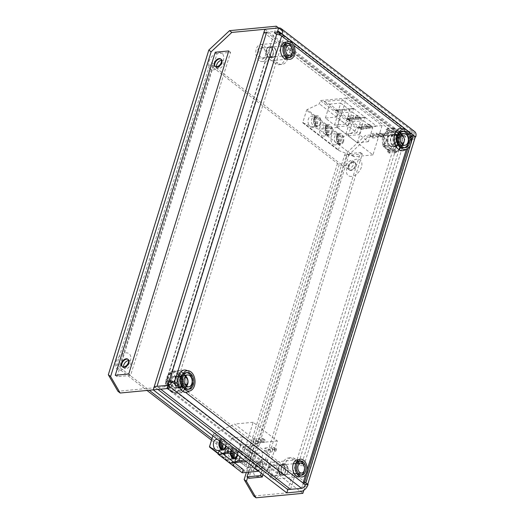 <?xml version="1.0" encoding="UTF-8"?>
<svg xmlns="http://www.w3.org/2000/svg" width="524" height="524" viewBox="0 0 524 524"><rect width="100%" height="100%" fill="white"/><g stroke="black" fill="none" stroke-linecap="round" stroke-linejoin="round"><path stroke-width="0.39" stroke-dasharray="2.62 1.97" d="M178.324 383.738A5.947 3.969 -95.5 0 1 174.964 388.127A5.947 3.969 -95.5 0 1 170.444 382.579A5.947 3.969 -95.5 0 1 173.83 376.284A5.947 3.969 -95.5 0 1 178.324 383.738M170.713 380.765A5.574 3.727 -95.5 0 1 173.87 376.651A5.574 3.727 -95.5 0 1 178.108 381.852A5.574 3.727 -95.5 0 1 174.924 387.753A5.574 3.727 -95.5 0 1 170.713 380.765M179.699 383.607A5.947 3.969 -95.5 0 1 176.339 387.996A5.947 3.969 -95.5 0 1 171.82 382.448A5.947 3.969 -95.5 0 1 175.213 376.153A5.947 3.969 -95.5 0 1 179.699 383.607M186.334 385.933A5.574 3.727 -95.5 0 1 184.566 386.836A5.574 3.727 -95.5 0 1 180.354 379.848A5.574 3.727 -95.5 0 1 183.511 375.734A5.574 3.727 -95.5 0 1 185.417 376.284M187.127 378.518A5.574 3.727 -95.5 0 1 187.599 383.417M181.664 375.911A11.155 7.447 -95.5 0 1 183.138 384.95A11.155 7.447 -95.5 0 1 182.725 387.013M181.369 390.092A11.155 7.447 -95.5 0 1 176.837 393.177A11.155 7.447 -95.5 0 1 168.754 385.12M168.492 383.797A11.155 7.447 -95.5 0 1 174.715 370.972A11.155 7.447 -95.5 0 1 179.791 373.18M185.411 384.852A3.72 2.482 -95.5 0 1 182.961 380.195A3.72 2.482 -95.5 0 1 184.71 377.522M181.763 385.081A11.155 7.447 -95.5 0 1 175.455 393.308A11.155 7.447 -95.5 0 1 166.986 382.913A11.155 7.447 -95.5 0 1 173.339 371.103A11.155 7.447 -95.5 0 1 181.763 385.081M173.143 392.057A10.225 6.825 84.5 0 0 175.37 392.378A10.225 6.825 84.5 0 0 181.193 381.557A10.225 6.825 84.5 0 0 173.424 372.027A10.225 6.825 84.5 0 0 167.536 381.197A10.225 6.825 84.5 0 0 173.143 392.057M172.422 392.122A10.225 6.825 84.5 0 0 174.643 392.45A10.225 6.825 84.5 0 0 180.472 381.623A10.225 6.825 84.5 0 0 172.704 372.099A10.225 6.825 84.5 0 0 170.248 373.068A10.225 6.825 84.5 0 0 166.881 382.92A10.225 6.825 84.5 0 0 172.049 391.965A10.225 6.825 84.5 0 0 172.422 392.122M170.588 390.74A8.587 5.738 84.5 0 0 177.105 385.841A8.587 5.738 84.5 0 0 174.25 375.151A8.587 5.738 84.5 0 0 166.92 377.011A8.587 5.738 84.5 0 0 168.04 388.716A8.587 5.738 84.5 0 0 170.588 390.74M160.665 389.155L157.01 386.339M266.611 32.278L400.166 135.297L290.565 489.357M389.823 148.836A8.273 5.528 84.5 0 0 392.004 136.011A8.273 5.528 84.5 0 0 382.959 136.371A8.273 5.528 84.5 0 0 383.909 146.32A8.273 5.528 84.5 0 0 389.823 148.836M275.834 54.548A5.391 3.603 -95.5 0 1 273.037 57.365A5.391 3.603 -95.5 0 1 268.943 52.341A5.391 3.603 -95.5 0 1 272.015 46.629A5.391 3.603 -95.5 0 1 275.414 49.099A5.391 3.603 -95.5 0 1 275.834 54.548A5.391 3.603 -95.5 0 1 273.037 57.365A5.391 3.603 -95.5 0 1 268.943 52.341A5.391 3.603 -95.5 0 1 272.015 46.629A5.391 3.603 -95.5 0 1 275.414 49.099A5.391 3.603 -95.5 0 1 275.834 54.548M287.964 472.19A5.391 3.603 -95.5 0 1 285.161 475.006A5.391 3.603 -95.5 0 1 281.067 469.982A5.391 3.603 -95.5 0 1 284.139 464.271A5.391 3.603 -95.5 0 1 287.538 466.74A5.391 3.603 -95.5 0 1 287.964 472.19A5.391 3.603 -95.5 0 1 285.161 475.006A5.391 3.603 -95.5 0 1 281.067 469.982A5.391 3.603 -95.5 0 1 284.139 464.271A5.391 3.603 -95.5 0 1 287.538 466.74A5.391 3.603 -95.5 0 1 287.964 472.19M157.907 389.424L154.259 386.601L157.907 389.424M400.166 135.297L397.415 135.559L287.814 489.619M277.628 31.224L263.86 32.54L397.415 135.559L411.183 134.242A3.72 2.345 127.6 0 1 412.447 134.563M392.6 150.48A10.225 6.825 84.5 0 0 396.766 138.912A10.225 6.825 84.5 0 0 389.155 130.528A10.225 6.825 84.5 0 0 386.699 131.504A10.225 6.825 84.5 0 0 383.326 141.356A10.225 6.825 84.5 0 0 388.5 150.395A10.225 6.825 84.5 0 0 391.094 150.886A10.225 6.825 84.5 0 0 392.6 150.48M273.083 54.81A5.391 3.603 -95.5 0 1 270.286 57.627A5.391 3.603 -95.5 0 1 266.185 52.603A5.391 3.603 -95.5 0 1 269.257 46.891A5.391 3.603 -95.5 0 1 272.657 49.361A5.391 3.603 -95.5 0 1 273.083 54.81A5.391 3.603 -95.5 0 1 270.286 57.627A5.391 3.603 -95.5 0 1 266.185 52.603A5.391 3.603 -95.5 0 1 269.257 46.891A5.391 3.603 -95.5 0 1 272.657 49.361A5.391 3.603 -95.5 0 1 273.083 54.81M285.207 472.452A5.391 3.603 -95.5 0 1 282.41 475.268A5.391 3.603 -95.5 0 1 278.316 470.244A5.391 3.603 -95.5 0 1 281.381 464.533A5.391 3.603 -95.5 0 1 284.781 467.002A5.391 3.603 -95.5 0 1 285.207 472.452A5.391 3.603 -95.5 0 1 282.41 475.268A5.391 3.603 -95.5 0 1 278.316 470.244A5.391 3.603 -95.5 0 1 281.381 464.533A5.391 3.603 -95.5 0 1 284.781 467.002A5.391 3.603 -95.5 0 1 285.207 472.452M170.307 384.786L167.104 383.535A2.843 1.899 84.5 0 0 170.307 384.786A10.965 2.607 7.2 0 1 167.104 383.535M170.673 381.924A2.843 1.899 84.5 0 0 167.47 380.673L170.673 381.924A10.965 2.607 7.2 0 1 167.47 380.673M385.081 145.489A10.225 6.825 84.5 0 0 388.074 149.615A10.225 6.825 84.5 0 0 389.404 150.408A10.225 6.825 84.5 0 0 391.821 150.814A10.225 6.825 84.5 0 0 393.321 150.408A10.225 6.825 84.5 0 0 394.572 149.609A10.225 6.825 84.5 0 0 397.126 145.476A10.225 6.825 84.5 0 0 397.559 143.556A10.225 6.825 84.5 0 0 397.251 137.714A10.225 6.825 84.5 0 0 396.616 135.795A10.225 6.825 84.5 0 0 393.622 131.662A10.225 6.825 84.5 0 0 392.293 130.869A10.225 6.825 84.5 0 0 389.876 130.463A10.225 6.825 84.5 0 0 388.369 130.869A10.225 6.825 84.5 0 0 387.125 131.668A10.225 6.825 84.5 0 0 384.57 135.801A10.225 6.825 84.5 0 0 384.138 137.72A10.225 6.825 84.5 0 0 384.446 143.569A10.225 6.825 84.5 0 0 385.081 145.489A3.72 2.482 -95.5 0 1 385.225 145.462A3.72 2.482 -95.5 0 1 388.074 149.615A3.72 2.482 -95.5 0 1 387.295 152.052A13.008 8.692 -95.5 0 0 389.031 153.087A3.72 2.482 -95.5 0 1 389.404 150.408A3.72 2.482 -95.5 0 1 391.133 148.993A3.72 2.482 -95.5 0 1 393.328 150.408A10.225 6.825 84.5 0 0 393.328 150.408A3.72 2.482 -95.5 0 1 393.983 153.08A13.008 8.692 -95.5 0 0 395.607 152.045A3.72 2.482 -95.5 0 1 394.572 149.609A3.72 2.482 -95.5 0 1 396.668 145.456A3.72 2.482 -95.5 0 1 397.126 145.476A3.72 2.482 -95.5 0 1 398.829 146.825A13.008 8.692 -95.5 0 0 399.393 144.323A3.72 2.482 -95.5 0 1 399.288 144.336A3.72 2.482 -95.5 0 1 397.559 143.556A3.72 2.482 -95.5 0 1 397.251 137.714A3.72 2.482 -95.5 0 1 398.581 136.934A3.72 2.482 -95.5 0 1 399.006 136.947A13.008 8.692 -95.5 0 0 398.175 134.439A3.72 2.482 -95.5 0 1 396.616 135.795A3.72 2.482 -95.5 0 1 396.465 135.814A3.72 2.482 -95.5 0 1 393.622 131.662A3.72 2.482 -95.5 0 1 394.395 129.232A13.008 8.692 -95.5 0 0 392.659 128.197A3.72 2.482 -95.5 0 1 392.293 130.869A3.72 2.482 -95.5 0 1 390.563 132.29A3.72 2.482 -95.5 0 1 388.369 130.869A3.72 2.482 -95.5 0 1 387.714 128.197A13.008 8.692 -95.5 0 0 386.09 129.238A3.72 2.482 -95.5 0 1 387.125 131.668A3.72 2.482 -95.5 0 1 385.029 135.821A3.72 2.482 -95.5 0 1 384.57 135.801A3.72 2.482 -95.5 0 1 382.861 134.452A13.008 8.692 -95.5 0 0 382.297 136.96A3.72 2.482 -95.5 0 1 382.409 136.947A3.72 2.482 -95.5 0 1 384.138 137.72A3.72 2.482 -95.5 0 1 384.446 143.569A3.72 2.482 -95.5 0 1 383.11 144.349A3.72 2.482 -95.5 0 1 382.69 144.336A13.008 8.692 -95.5 0 0 383.522 146.838A3.72 2.482 -95.5 0 1 385.081 145.489M396.137 146.582A3.72 2.482 -95.5 0 0 396.707 151.934L395.607 152.045M396.223 146.432A3.72 2.482 -95.5 0 1 397.768 145.351A3.72 2.482 -95.5 0 1 398.64 145.495M399.93 146.72L398.829 146.825M396.707 151.934A13.008 8.692 -95.5 0 1 395.083 152.975L393.983 153.08M395.083 152.975A3.72 2.482 -95.5 0 0 392.234 148.888A3.72 2.482 -95.5 0 0 390.131 152.982L389.031 153.087M390.131 152.982A13.008 8.692 -95.5 0 1 388.395 151.947L387.295 152.052M388.395 151.947A3.72 2.482 -95.5 0 0 388.932 147.716A3.72 2.482 -95.5 0 0 386.326 145.358A3.72 2.482 -95.5 0 0 384.623 146.733L383.522 146.838M384.623 146.733A13.008 8.692 -95.5 0 1 383.791 144.231L382.69 144.336M383.791 144.231A3.72 2.482 -95.5 0 0 384.216 144.244A3.72 2.482 -95.5 0 0 386.332 140.308A3.72 2.482 -95.5 0 0 383.509 136.843A3.72 2.482 -95.5 0 0 383.404 136.856L382.297 136.96M383.404 136.856A13.008 8.692 -95.5 0 1 383.968 134.347L382.861 134.452M383.968 134.347A3.72 2.482 -95.5 0 0 386.129 135.716A3.72 2.482 -95.5 0 0 388.212 133.142A3.72 2.482 -95.5 0 0 387.19 129.133L386.09 129.238M387.19 129.133A13.008 8.692 -95.5 0 1 388.815 128.092L387.714 128.197M388.815 128.092A3.72 2.482 -95.5 0 0 391.664 132.186A3.72 2.482 -95.5 0 0 393.766 128.085L392.659 128.197M393.766 128.085A13.008 8.692 -95.5 0 1 395.502 129.127L394.395 129.232M395.214 133.98A3.72 2.482 -95.5 0 0 397.572 135.709A3.72 2.482 -95.5 0 0 399.275 134.334L398.175 134.439M395.024 133.515A3.72 2.482 -95.5 0 1 395.502 129.127M399.275 134.334A13.008 8.692 -95.5 0 1 400.107 136.843L399.006 136.947M400.107 136.843A3.72 2.482 -95.5 0 0 399.681 136.829A3.72 2.482 -95.5 0 0 397.565 140.766A3.72 2.482 -95.5 0 0 400.388 144.231A3.72 2.482 -95.5 0 0 400.493 144.211L399.393 144.323M400.493 144.211A13.008 8.692 -95.5 0 1 399.95 146.655L402.969 136.908L405.727 136.646L303.9 465.581L295.339 458.978L292.589 459.24L301.149 465.843L303.9 465.581M390.334 145.757A5.947 3.969 -95.5 0 1 387.989 139.266A5.947 3.969 -95.5 0 1 391.382 134.616A5.947 3.969 -95.5 0 1 395.902 140.157A5.947 3.969 -95.5 0 1 392.515 146.458A5.947 3.969 -95.5 0 1 390.334 145.757A5.947 3.969 -95.5 0 1 387.989 139.266A5.947 3.969 -95.5 0 1 391.382 134.616A5.947 3.969 -95.5 0 1 395.902 140.157A5.947 3.969 -95.5 0 1 392.515 146.458A5.947 3.969 -95.5 0 1 390.334 145.757M389.234 145.862A5.947 3.969 -95.5 0 1 386.889 139.371A5.947 3.969 -95.5 0 1 390.282 134.72A5.947 3.969 -95.5 0 1 394.801 140.262A5.947 3.969 -95.5 0 1 391.415 146.563A5.947 3.969 -95.5 0 1 389.234 145.862M387.354 142.233A5.574 3.727 -95.5 0 1 390.315 135.087A5.574 3.727 -95.5 0 1 394.552 140.288A5.574 3.727 -95.5 0 1 391.376 146.189A5.574 3.727 -95.5 0 1 387.354 142.233M402.642 144.506A5.574 3.727 -95.5 0 1 401.017 145.272A5.574 3.727 -95.5 0 1 396.996 141.31A5.574 3.727 -95.5 0 1 399.956 134.17A5.574 3.727 -95.5 0 1 401.698 134.616M403.578 136.954A5.574 3.727 -95.5 0 1 404.05 141.853M401.522 143.209A3.72 2.482 -95.5 0 1 399.537 140.648A3.72 2.482 -95.5 0 1 400.84 136.096M182.712 383.843A4.572 3.052 -95.5 0 1 180.341 386.227A4.572 3.052 -95.5 0 1 176.87 381.97A4.572 3.052 -95.5 0 1 179.47 377.129A4.572 3.052 -95.5 0 1 182.444 379.409A4.572 3.052 -95.5 0 1 182.824 383.424A4.572 3.052 -95.5 0 1 182.712 383.843M180.125 376.055A6.426 4.29 -95.5 0 1 182.097 378.616A6.426 4.29 -95.5 0 1 182.634 384.269A6.426 4.29 -95.5 0 1 182.476 384.858A6.426 4.29 -95.5 0 1 181.186 387.157M179.909 388.029A6.426 4.29 -95.5 0 1 174.256 382.219A6.426 4.29 -95.5 0 1 178.704 375.446M396.085 146.491A6.426 4.29 -95.5 0 1 395.161 146.681A6.426 4.29 -95.5 0 1 390.387 139.98A6.426 4.29 -95.5 0 1 394.88 133.902M396.301 134.517A6.426 4.29 -95.5 0 1 398.266 137.078A6.426 4.29 -95.5 0 1 398.81 142.731A6.426 4.29 -95.5 0 1 397.362 145.62M396.406 144.696A4.572 3.052 -95.5 0 1 393.033 140.353A4.572 3.052 -95.5 0 1 395.646 135.592A4.572 3.052 -95.5 0 1 398.613 137.871A4.572 3.052 -95.5 0 1 399 141.886A4.572 3.052 -95.5 0 1 396.517 144.69A4.572 3.052 -95.5 0 1 396.406 144.696M184.238 375.289A11.155 7.447 -95.5 0 1 185.378 387.092A11.155 7.447 -95.5 0 1 185.365 387.131M185.208 387.609A11.155 7.447 -95.5 0 1 184.546 389.109M182.876 391.349A11.155 7.447 -95.5 0 1 179.588 392.915A11.155 7.447 -95.5 0 1 175.501 391.598A11.155 7.447 -95.5 0 1 171.178 383.064M187.415 370.697A11.155 7.447 -95.5 0 1 192.262 386.437A11.155 7.447 -95.5 0 1 189.354 391.042M171.086 382.206A11.155 7.447 -95.5 0 1 177.472 370.71A11.155 7.447 -95.5 0 1 181.035 371.647M183.059 373.507A11.155 7.447 -95.5 0 1 183.989 374.85M399.236 131.969A11.155 7.447 -95.5 0 1 400.159 133.312M400.408 133.751A11.155 7.447 -95.5 0 1 401.541 145.593M401.377 146.072A11.155 7.447 -95.5 0 1 400.722 147.572M399.085 149.772A11.155 7.447 -95.5 0 1 395.764 151.37A11.155 7.447 -95.5 0 1 395.502 151.39A11.155 7.447 -95.5 0 1 387.269 140.786A11.155 7.447 -95.5 0 1 393.642 129.173A11.155 7.447 -95.5 0 1 397.205 130.109M403.519 129.166L407.102 132.749A11.155 7.447 -95.5 0 1 409.08 140.543C408.93 143.746 408.124 146.353 406.657 148.371A11.155 7.447 -95.5 0 1 405.53 149.504M295.339 458.978A11.155 7.447 -95.5 0 0 291.252 457.668A11.155 7.447 -95.5 0 0 285.462 463.485L282.226 473.925L167.51 385.435L269.329 56.5L277.89 63.103L275.139 63.365L266.578 56.762L269.329 56.5M405.727 136.646L291.003 48.156L287.774 58.596A11.155 7.447 -95.5 0 1 281.984 64.413A11.155 7.447 -95.5 0 1 277.89 63.103M355.829 117.789L356.549 115.463L358.632 117.068L357.912 119.393L355.829 117.789L357.348 117.592L359.235 119.046L359.864 117.003L357.984 115.555L357.348 117.592M369.328 128.203L367.245 126.592L367.966 124.267L370.049 125.878L369.328 128.203L370.651 127.849L371.28 125.812L369.4 124.358L368.765 126.395L370.651 127.849M380.745 137.006L378.662 135.402L379.376 133.076L381.465 134.681L380.745 137.006L382.061 136.653L382.697 134.616L380.81 133.162L380.182 135.205L382.061 136.653M261.895 438.608L263.978 440.219L263.258 442.544L261.175 440.933L261.895 438.608L263.323 438.699L262.694 440.736L264.581 442.191L265.209 440.153L263.323 438.699M275.388 449.022L274.668 451.347L272.585 449.743L273.305 447.417L275.388 449.022L276.626 448.957L274.74 447.503L274.111 449.54L275.991 450.994L276.626 448.957M393.085 145.495A5.947 3.969 -95.5 0 1 390.747 139.004A5.947 3.969 -95.5 0 1 394.14 134.347A5.947 3.969 -95.5 0 1 398.659 139.895A5.947 3.969 -95.5 0 1 395.266 146.189A5.947 3.969 -95.5 0 1 393.085 145.495M176.916 387.033A5.947 3.969 -95.5 0 1 174.571 380.542A5.947 3.969 -95.5 0 1 177.964 375.891A5.947 3.969 -95.5 0 1 182.483 381.433A5.947 3.969 -95.5 0 1 179.097 387.734A5.947 3.969 -95.5 0 1 176.916 387.033M185.882 383.542A4.572 3.052 -95.5 0 1 183.505 385.926A4.572 3.052 -95.5 0 1 180.538 383.647A4.572 3.052 -95.5 0 1 180.158 379.625A4.572 3.052 -95.5 0 1 182.64 376.828A4.572 3.052 -95.5 0 1 185.522 378.918A4.572 3.052 -95.5 0 1 185.882 383.542M399.576 144.395A4.572 3.052 -95.5 0 1 396.714 142.109A4.572 3.052 -95.5 0 1 396.327 138.087A4.572 3.052 -95.5 0 1 398.816 135.29A4.572 3.052 -95.5 0 1 402.288 139.548A4.572 3.052 -95.5 0 1 399.681 144.388A4.572 3.052 -95.5 0 1 399.576 144.395M286.353 42.189A8.548 5.712 -95.5 0 1 290.198 44.9M291.2 46.819A8.548 5.712 -95.5 0 1 291.842 53.546M291.226 55.623A8.548 5.712 -95.5 0 1 287.958 59.015M298.477 459.83A8.548 5.712 -95.5 0 1 302.322 462.541M303.324 464.461A8.548 5.712 -95.5 0 1 303.966 471.187M303.35 473.264A8.548 5.712 -95.5 0 1 300.082 476.657M412.958 135.264A3.72 2.345 127.6 0 1 412.932 137.242L412.801 137.15M282.128 33.962L279.371 34.224A3.72 2.345 -52.4 0 0 279.541 33.379M253.747 496.038L300.573 491.571L302.59 485.047A3.72 1.467 -162.8 0 0 303.861 484.379A3.72 1.467 -162.8 0 0 303.062 483.023M411.445 136.843A3.72 1.467 17.2 0 1 410.174 137.504L412.191 130.98A7.434 4.69 127.6 0 1 414.713 131.622M291.003 48.156L288.252 48.418L396.02 131.55M398.463 133.43L402.969 136.908M288.252 48.418L285.017 58.858A11.155 7.447 -95.5 0 1 279.227 64.681A11.155 7.447 -95.5 0 1 275.139 63.365M167.51 385.435L164.752 385.697L266.578 56.762M282.226 473.925L279.475 474.187L164.752 385.697M279.475 474.187L282.705 463.747A11.155 7.447 -95.5 0 1 288.495 457.93A11.155 7.447 -95.5 0 1 292.589 459.24M399.006 149.72L301.149 465.843M356.549 115.463L357.984 115.555M358.632 117.068L359.864 117.003M357.912 119.393L359.235 119.046M367.245 126.592L368.765 126.395M367.966 124.267L369.4 124.358M370.049 125.878L371.28 125.812M378.662 135.402L380.182 135.205M379.376 133.076L380.81 133.162M381.465 134.681L382.697 134.616M263.978 440.219L265.209 440.153M263.258 442.544L264.581 442.191M261.175 440.933L262.694 440.736M274.668 451.347L275.991 450.994M272.585 449.743L274.111 449.54M273.305 447.417L274.74 447.503M174.158 387.295A5.947 3.969 -95.5 0 1 171.82 380.804A5.947 3.969 -95.5 0 1 175.213 376.153A5.947 3.969 -95.5 0 1 179.732 381.695A5.947 3.969 -95.5 0 1 176.339 387.996A5.947 3.969 -95.5 0 1 174.158 387.295M186.531 386.096A5.869 3.923 -95.5 0 1 180.78 384.197A5.869 3.923 -95.5 0 1 180.289 379.035A5.869 3.923 -95.5 0 1 185.575 376.088M402.707 144.559A5.869 3.923 -95.5 0 1 400.631 145.6A5.869 3.923 -95.5 0 1 396.956 142.659A5.869 3.923 -95.5 0 1 396.465 137.498A5.869 3.923 -95.5 0 1 401.751 134.55M402.681 135.474A5.869 3.923 -95.5 0 1 403.441 143.471M174.675 381.596L174.073 383.522A3.72 1.467 -162.8 0 0 171.577 382.33M259.183 60.555A8.548 5.712 -95.5 0 1 255.823 51.221A8.548 5.712 -95.5 0 1 260.697 44.54A8.548 5.712 -95.5 0 1 267.194 52.505A8.548 5.712 -95.5 0 1 262.321 61.557A8.548 5.712 -95.5 0 1 259.183 60.555M271.308 478.196A8.548 5.712 -95.5 0 1 267.947 468.862A8.548 5.712 -95.5 0 1 272.821 462.175A8.548 5.712 -95.5 0 1 279.318 470.146A8.548 5.712 -95.5 0 1 274.445 479.198A8.548 5.712 -95.5 0 1 271.308 478.196M153.244 389.863L167.018 388.553A7.434 4.69 -52.4 0 0 174.544 381.498M263.86 32.54L397.415 135.559L398.423 132.297L408.281 131.354L365.372 135.447L344.668 154.842L246.365 472.406M412.932 137.242L414.942 137.052M414.995 137.943A7.434 2.934 17.2 0 1 412.46 139.266L412.205 139.076M411.085 138.212L410.174 137.504L302.59 485.047L304.876 486.803A7.434 2.934 -162.8 0 0 307.411 485.479A7.434 2.934 -162.8 0 0 307.365 484.589M282.416 30.877L412.191 130.98L408.373 131.347L412.191 130.98L414.477 132.742L367.651 137.209L365.372 135.447M350.635 170.11A4.644 2.934 127.6 0 1 349.056 169.711A4.644 2.934 127.6 0 1 349.574 164.235A4.644 2.934 127.6 0 1 354.735 162.348A4.644 2.934 127.6 0 1 354.886 166.789A4.644 2.934 127.6 0 1 350.635 170.11A4.644 2.934 127.6 0 1 349.056 169.711A4.644 2.934 127.6 0 1 349.574 164.235A4.644 2.934 127.6 0 1 354.735 162.348A4.644 2.934 127.6 0 1 354.886 166.789A4.644 2.934 127.6 0 1 350.635 170.11M257.697 470.329A4.644 2.934 127.6 0 1 256.125 469.93A4.644 2.934 127.6 0 1 256.636 464.454A4.644 2.934 127.6 0 1 261.797 462.568A4.644 2.934 127.6 0 1 261.948 467.008A4.644 2.934 127.6 0 1 257.697 470.329A4.644 2.934 127.6 0 1 256.125 469.93A4.644 2.934 127.6 0 1 256.636 464.454A4.644 2.934 127.6 0 1 261.797 462.568A4.644 2.934 127.6 0 1 261.948 467.008A4.644 2.934 127.6 0 1 257.697 470.329M260.559 443.022L258.273 441.26L259.085 438.654L261.365 440.415L260.559 443.022L255.05 443.553L252.764 441.791L258.273 441.26M272.781 449.219L271.969 451.832L269.69 450.07L270.495 447.457L272.781 449.219L267.273 449.743L266.461 452.356L271.969 451.832M352.934 118.116L353.739 115.509L356.025 117.271L355.213 119.878L352.934 118.116L347.425 118.647L348.231 116.033L353.739 115.509M365.156 124.312L367.435 126.074L366.63 128.681L364.344 126.926L365.156 124.312L359.647 124.836L361.927 126.598L367.435 126.074M376.566 133.116L378.852 134.878L378.046 137.491L375.76 135.729L376.566 133.116L371.058 133.646L373.343 135.402L378.852 134.878M182.922 386.836A5.947 3.969 84.5 0 0 184.605 387.203A5.947 3.969 84.5 0 0 186.583 386.136M185.62 376.036A5.947 3.969 84.5 0 0 183.472 375.361A5.947 3.969 84.5 0 0 181.893 376.049M401.797 134.498A5.947 3.969 84.5 0 0 399.786 133.817A5.947 3.969 84.5 0 0 399.648 133.823A5.947 3.969 84.5 0 0 398.063 134.511M399.098 145.292A5.947 3.969 84.5 0 0 400.775 145.665A5.947 3.969 84.5 0 0 402.76 144.598M404.03 141.939A5.947 3.969 84.5 0 0 403.546 136.875M277.131 32.842L276.62 34.486M221.18 59.33A4.644 2.934 -52.4 0 0 220.938 59.173A4.644 2.934 -52.4 0 1 221.18 59.33L223.001 60.738A4.644 2.934 -52.4 0 0 221.495 60.332M128.242 359.549A4.644 2.934 -52.4 0 0 128 359.392A4.644 2.934 -52.4 0 1 128.242 359.549L130.07 360.957A4.644 2.934 -52.4 0 0 128.563 360.551M284.414 35.724L176.83 383.26A7.434 2.934 -162.8 0 0 166.756 380.267L169.036 382.022M259.845 58.433A6.131 4.094 -95.5 0 1 258.345 48.778A6.131 4.094 -95.5 0 1 264.908 50.003A6.131 4.094 -95.5 0 1 265.426 55.393A6.131 4.094 -95.5 0 1 259.845 58.433M271.969 476.074A6.131 4.094 -95.5 0 1 270.469 466.419A6.131 4.094 -95.5 0 1 277.032 467.644A6.131 4.094 -95.5 0 1 277.55 473.034A6.131 4.094 -95.5 0 1 271.969 476.074M264.869 29.279L398.423 132.297M303.796 490.307L414.477 132.742M302.859 493.333L164.733 386.791L117.913 391.258M344.668 154.842L346.947 156.604L367.651 137.209M346.947 156.604L247.642 477.397M351.087 170.457A4.644 2.934 127.6 0 1 349.515 170.058A4.644 2.934 127.6 0 1 350.025 164.588A4.644 2.934 127.6 0 1 355.187 162.702A4.644 2.934 127.6 0 1 355.338 167.136A4.644 2.934 127.6 0 1 351.087 170.457M258.155 470.676A4.644 2.934 127.6 0 1 256.577 470.277A4.644 2.934 127.6 0 1 257.094 464.808A4.644 2.934 127.6 0 1 262.255 462.921A4.644 2.934 127.6 0 1 262.406 467.356A4.644 2.934 127.6 0 1 258.155 470.676M252.764 441.791L253.577 439.178L255.856 440.939L255.05 443.553M255.856 440.939L261.365 440.415M253.577 439.178L259.085 438.654M266.461 452.356L264.181 450.594L264.987 447.981L267.273 449.743M264.987 447.981L270.495 447.457M264.181 450.594L269.69 450.07M348.231 116.033L350.517 117.795L349.704 120.402L347.425 118.647M349.704 120.402L355.213 119.878M350.517 117.795L356.025 117.271M361.927 126.598L361.121 129.212L358.835 127.45L359.647 124.836M358.835 127.45L364.344 126.926M361.121 129.212L366.63 128.681M373.343 135.402L372.538 138.015L370.252 136.253L371.058 133.646M370.252 136.253L375.76 135.729M372.538 138.015L378.046 137.491M276.358 26.2L164.733 386.791M260.972 57.378A5.017 3.354 -95.5 0 1 258.994 51.896A5.017 3.354 -95.5 0 1 261.856 47.972A5.017 3.354 -95.5 0 1 265.118 50.481A5.017 3.354 -95.5 0 1 265.537 54.889A5.017 3.354 -95.5 0 1 262.812 57.968A5.017 3.354 -95.5 0 1 260.972 57.378M273.096 475.013A5.017 3.354 -95.5 0 1 271.124 469.537A5.017 3.354 -95.5 0 1 273.98 465.613A5.017 3.354 -95.5 0 1 277.242 468.115A5.017 3.354 -95.5 0 1 277.661 472.53A5.017 3.354 -95.5 0 1 274.936 475.609A5.017 3.354 -95.5 0 1 273.096 475.013M262.989 474.829A9.799 6.183 127.6 0 1 258.581 476.611A9.799 6.183 127.6 0 1 255.195 465.954A9.799 6.183 127.6 0 1 267.725 460.707A9.799 6.183 127.6 0 1 263.199 474.679M351.512 176.392A9.799 6.183 127.6 0 1 349.22 164.091A9.799 6.183 127.6 0 1 361.796 162.892A9.799 6.183 127.6 0 1 351.512 176.392M244.06 451.649L253.151 422.279L277.347 440.946L268.255 470.316L244.06 451.649L218.03 454.131M382.048 125.544L372.957 154.914L337.345 127.443L346.436 98.073L382.048 125.544L356.019 128.033L355.01 131.295L342.748 137.059L307.136 109.588L319.398 103.824L320.406 100.556L356.019 128.033M120.461 370.068A9.799 6.183 -52.4 0 0 130.738 356.569A9.799 6.183 -52.4 0 0 118.169 357.768A9.799 6.183 -52.4 0 0 120.461 370.068M213.392 69.849A9.799 6.183 -52.4 0 0 223.676 56.35A9.799 6.183 -52.4 0 0 211.1 57.548A9.799 6.183 -52.4 0 0 213.392 69.849M268.406 56.664A5.017 3.354 -95.5 0 1 266.434 51.188A5.017 3.354 -95.5 0 1 269.297 47.265A5.017 3.354 -95.5 0 1 273.109 51.941A5.017 3.354 -95.5 0 1 270.246 57.254A5.017 3.354 -95.5 0 1 268.406 56.664M280.53 474.305A5.017 3.354 -95.5 0 1 278.558 468.829A5.017 3.354 -95.5 0 1 281.421 464.906A5.017 3.354 -95.5 0 1 285.233 469.583A5.017 3.354 -95.5 0 1 282.371 474.895A5.017 3.354 -95.5 0 1 280.53 474.305M402.366 131.144A8.364 5.587 -95.5 0 1 402.864 131.157M404.443 147.676A8.364 5.587 -95.5 0 1 403.762 147.807M398.502 144.008A8.364 5.587 -95.5 0 1 398.325 143.635M397.624 136.279A8.364 5.587 -95.5 0 1 397.723 135.886M186 372.695A8.364 5.587 -95.5 0 1 186.695 372.695M188.267 389.221A8.364 5.587 -95.5 0 1 187.585 389.345M182.326 385.546A8.364 5.587 -95.5 0 1 182.156 385.173M181.455 377.824A8.364 5.587 -95.5 0 1 181.553 377.424M304.359 466.792A7.061 4.716 -95.5 0 1 304.542 468.698M301.149 475.078A7.061 4.716 -95.5 0 1 300.468 475.222M296.053 472.065A7.061 4.716 -95.5 0 1 295.883 471.698M295.294 465.489A7.061 4.716 -95.5 0 1 295.392 465.096M299.132 461.159A7.061 4.716 -95.5 0 1 299.826 461.172M292.235 49.151A7.061 4.716 -95.5 0 1 292.418 51.064M289.025 57.444A7.061 4.716 -95.5 0 1 288.344 57.581M283.929 54.424A7.061 4.716 -95.5 0 1 283.759 54.057M283.163 47.848A7.061 4.716 -95.5 0 1 283.261 47.455M287.008 43.518A7.061 4.716 -95.5 0 1 287.702 43.531M235.918 458.218L237.496 453.103A0.747 0.472 127.6 0 1 238.047 452.461L213.851 433.793A0.747 0.472 -52.4 0 0 213.301 434.435L212.862 435.85M219.039 450.869L209.711 447.162M253.151 422.279L234.556 424.054L258.758 442.721L238.047 452.461M213.851 433.793L234.556 424.054M268.255 470.316L258.718 471.22M231.634 462.895L242.664 471.404L261.175 469.635L250.144 461.127L246.129 461.513M220.218 454.085L231.248 462.594L249.758 460.832L238.728 452.323L234.713 452.703M277.347 440.946L258.758 442.721M218.167 453.686L233.907 465.829L243.241 469.537M233.907 465.829A0.747 0.472 127.6 0 1 233.737 465.246L234.497 462.79M234.759 461.958L234.556 462.613M307.136 109.588A0.747 0.472 -52.4 0 0 306.586 110.237L302.826 122.38A0.747 0.472 -52.4 0 0 302.996 122.957L338.609 150.427A0.747 0.472 127.6 0 1 338.439 149.851L342.198 137.707A0.747 0.472 127.6 0 1 342.748 137.059M372.957 154.914L354.368 156.689L318.756 129.218L302.996 122.957M338.609 150.427L354.368 156.689M346.436 98.073L320.406 100.556M342.473 99.809L353.504 108.317L334.993 110.079L323.97 101.571L342.473 99.809L340.711 103.077L349.849 110.119L353.504 108.317M365.307 117.415L376.337 125.924L357.827 127.692L346.796 119.184L365.307 117.415L363.545 120.69L372.675 127.732L376.337 125.924M353.89 108.612L364.92 117.121L346.41 118.889L335.38 110.381L353.89 108.612L352.128 111.881L361.259 118.928L364.92 117.121M337.345 127.443L318.756 129.218M216.595 439.361A5.574 3.727 -95.5 0 1 220.833 444.562A5.574 3.727 -95.5 0 1 217.657 450.463M228.012 448.164A5.574 3.727 -95.5 0 1 232.25 453.365A5.574 3.727 -95.5 0 1 229.073 459.266A5.574 3.727 -95.5 0 1 225.117 455.553M224.803 453.653A5.574 3.727 -95.5 0 1 224.816 452.71M222.379 453.443L222.883 453.836M233.789 462.247L234.3 462.64M261.175 469.635L258.967 466.74L249.837 459.699L250.144 461.127M242.664 471.404L247.891 467.801L258.967 466.74L263.29 452.775L254.16 445.734L249.837 459.699L244.446 460.216M238.826 460.727L247.891 467.801M249.758 460.832L247.551 457.937L238.42 450.895L238.728 452.323M231.248 462.594L236.475 458.998L247.551 457.937L251.874 443.972L242.743 436.924L238.42 450.895L233.029 451.406M227.409 451.917L236.475 458.998M326.622 133.214A5.574 3.727 -95.5 0 1 323.727 136.122A5.574 3.727 -95.5 0 1 319.489 130.928A5.574 3.727 -95.5 0 1 322.666 125.02A5.574 3.727 -95.5 0 1 326.183 127.574A5.574 3.727 -95.5 0 1 326.622 133.214M338.039 142.017A5.574 3.727 -95.5 0 1 335.144 144.925A5.574 3.727 -95.5 0 1 330.906 139.731A5.574 3.727 -95.5 0 1 334.083 133.83A5.574 3.727 -95.5 0 1 337.6 136.378A5.574 3.727 -95.5 0 1 338.039 142.017M315.206 124.411A5.574 3.727 -95.5 0 1 312.311 127.319A5.574 3.727 -95.5 0 1 308.079 122.118A5.574 3.727 -95.5 0 1 311.256 116.217A5.574 3.727 -95.5 0 1 314.767 118.765A5.574 3.727 -95.5 0 1 315.206 124.411M355.01 131.295L319.398 103.824M329.635 104.132L340.711 103.077L336.388 117.042L345.526 124.09L349.849 110.119L338.818 111.199L329.688 104.158L323.97 101.571M338.766 111.18L334.993 110.079M352.469 121.745L363.545 120.69L359.222 134.655L368.352 141.696L372.675 127.732L361.652 128.812L352.521 121.765L346.796 119.184M361.599 128.786L357.827 127.692M341.052 112.942L352.128 111.881L347.805 125.852L356.936 132.893L361.259 118.928L350.235 120.003L341.104 112.961L335.38 110.381M350.183 119.983L346.41 118.889M219.504 440.979A5.574 3.727 -95.5 0 1 222.104 438.837A5.574 3.727 -95.5 0 1 226.263 446.186M230.311 453.122A5.574 3.727 -95.5 0 1 230.626 450.548A5.574 3.727 -95.5 0 1 233.521 447.64A5.574 3.727 -95.5 0 1 237.68 454.996M254.16 445.734L243.143 446.782L252.273 453.83L263.29 452.775M252.273 453.83L247.957 467.768M243.143 446.782L240.038 456.81M242.743 436.924L231.726 437.979L240.857 445.02L251.874 443.972M240.857 445.02L236.54 458.965M231.726 437.979L228.621 448.007M332.131 132.69A5.574 3.727 -95.5 0 1 329.236 135.598A5.574 3.727 -95.5 0 1 324.998 130.397A5.574 3.727 -95.5 0 1 328.175 124.496A5.574 3.727 -95.5 0 1 331.692 127.044A5.574 3.727 -95.5 0 1 332.131 132.69M343.548 141.493A5.574 3.727 -95.5 0 1 340.652 144.401A5.574 3.727 -95.5 0 1 336.415 139.207A5.574 3.727 -95.5 0 1 339.591 133.299A5.574 3.727 -95.5 0 1 343.109 135.854A5.574 3.727 -95.5 0 1 343.548 141.493M320.714 123.88A5.574 3.727 -95.5 0 1 317.819 126.795A5.574 3.727 -95.5 0 1 313.588 121.594A5.574 3.727 -95.5 0 1 316.765 115.693A5.574 3.727 -95.5 0 1 320.275 118.241A5.574 3.727 -95.5 0 1 320.714 123.88M345.526 124.09L334.509 125.138L325.371 118.097L336.388 117.042M325.371 118.097L329.688 104.158M334.509 125.138L338.818 111.199M368.352 141.696L357.335 142.751L348.205 135.703L359.222 134.655M348.205 135.703L352.521 121.765M357.335 142.751L361.652 128.812M356.936 132.893L345.919 133.948L336.788 126.9L347.805 125.852M336.788 126.9L341.104 112.961M345.919 133.948L350.235 120.003M271.163 56.402A5.017 3.354 -95.5 0 1 269.185 50.926A5.017 3.354 -95.5 0 1 272.048 47.003A5.017 3.354 -95.5 0 1 275.86 51.68A5.017 3.354 -95.5 0 1 273.004 56.992A5.017 3.354 -95.5 0 1 271.163 56.402M283.288 474.043A5.017 3.354 -95.5 0 1 281.309 468.567A5.017 3.354 -95.5 0 1 284.172 464.644A5.017 3.354 -95.5 0 1 287.99 469.321A5.017 3.354 -95.5 0 1 285.128 474.633A5.017 3.354 -95.5 0 1 283.288 474.043M220.087 441.424A4.644 3.105 -95.5 0 1 222.196 439.76A4.644 3.105 -95.5 0 1 225.68 445.741M230.933 453.064A4.644 3.105 -95.5 0 1 231.195 450.994A4.644 3.105 -95.5 0 1 233.606 448.564A4.644 3.105 -95.5 0 1 237.097 454.544M331.561 132.251A4.644 3.105 -95.5 0 1 329.151 134.675A4.644 3.105 -95.5 0 1 325.62 130.338A4.644 3.105 -95.5 0 1 328.266 125.419A4.644 3.105 -95.5 0 1 331.194 127.548A4.644 3.105 -95.5 0 1 331.561 132.251M342.978 141.054A4.644 3.105 -95.5 0 1 340.561 143.478A4.644 3.105 -95.5 0 1 337.03 139.148A4.644 3.105 -95.5 0 1 339.683 134.223A4.644 3.105 -95.5 0 1 342.611 136.351A4.644 3.105 -95.5 0 1 342.978 141.054M320.144 123.441A4.644 3.105 -95.5 0 1 317.734 125.865A4.644 3.105 -95.5 0 1 314.204 121.535A4.644 3.105 -95.5 0 1 316.85 116.616A4.644 3.105 -95.5 0 1 319.778 118.738A4.644 3.105 -95.5 0 1 320.144 123.441M222.379 448.963A4.644 3.105 -95.5 0 1 221.901 449.114L220.525 449.245A4.644 3.105 -95.5 0 1 220.322 449.278A4.644 3.105 -95.5 0 1 217.394 447.149A4.644 3.105 -95.5 0 1 217.028 442.446A4.644 3.105 -95.5 0 1 218.305 440.481L219.68 440.35A4.644 3.105 -95.5 0 1 220.611 439.924L219.235 440.055A4.644 3.105 -95.5 0 1 219.438 440.022A4.644 3.105 -95.5 0 1 222.844 443.553M222.838 448.688L221.456 448.819A4.644 3.105 -95.5 0 0 222.517 447.431M233.789 457.766A4.644 3.105 -95.5 0 1 233.318 457.917L231.942 458.048A4.644 3.105 -95.5 0 1 231.739 458.081A4.644 3.105 -95.5 0 1 228.811 455.952A4.644 3.105 -95.5 0 1 228.444 451.256A4.644 3.105 -95.5 0 1 229.722 449.284L231.097 449.153A4.644 3.105 -95.5 0 1 232.027 448.727L230.652 448.858A4.644 3.105 -95.5 0 1 230.855 448.832A4.644 3.105 -95.5 0 1 234.333 452.743M234.248 457.498L232.872 457.629A4.644 3.105 -95.5 0 0 233.933 456.234M327.972 134.773L326.596 134.904A4.644 3.105 -95.5 0 1 326.393 134.937A4.644 3.105 -95.5 0 1 323.007 131.491A4.644 3.105 -95.5 0 1 324.376 126.14L325.751 126.009A4.644 3.105 -95.5 0 1 326.688 125.583L325.306 125.714A4.644 3.105 -95.5 0 1 325.509 125.681A4.644 3.105 -95.5 0 1 328.443 127.81A4.644 3.105 -95.5 0 1 328.803 132.513A4.644 3.105 -95.5 0 1 327.526 134.478L328.908 134.347A4.644 3.105 -95.5 0 1 327.972 134.773L325.751 126.009M339.388 143.576L338.013 143.714A4.644 3.105 -95.5 0 1 337.81 143.74A4.644 3.105 -95.5 0 1 334.423 140.294A4.644 3.105 -95.5 0 1 335.792 134.943L337.168 134.812A4.644 3.105 -95.5 0 1 338.098 134.386L336.722 134.517A4.644 3.105 -95.5 0 1 336.925 134.491A4.644 3.105 -95.5 0 1 339.853 136.613A4.644 3.105 -95.5 0 1 340.22 141.316A4.644 3.105 -95.5 0 1 338.943 143.288L340.318 143.157A4.644 3.105 -95.5 0 1 339.388 143.576L337.168 134.812M316.562 125.97L315.186 126.101A4.644 3.105 -95.5 0 1 314.976 126.127A4.644 3.105 -95.5 0 1 311.59 122.682A4.644 3.105 -95.5 0 1 312.959 117.33L314.341 117.199A4.644 3.105 -95.5 0 1 315.271 116.78L313.896 116.911A4.644 3.105 -95.5 0 1 314.099 116.878A4.644 3.105 -95.5 0 1 317.027 119.007A4.644 3.105 -95.5 0 1 317.393 123.703A4.644 3.105 -95.5 0 1 316.116 125.675L317.492 125.544A4.644 3.105 -95.5 0 1 316.562 125.97L314.341 117.199M220.525 449.245L218.305 440.481M221.901 449.114L221.809 448.747M220.001 441.608L219.68 440.35M220.611 439.924L221.213 442.295M219.235 440.055L221.456 448.819M231.942 458.048L229.722 449.284M233.318 457.917L233.226 457.55M232.06 452.959L231.097 449.153M232.027 448.727L233.075 452.86M230.652 448.858L232.872 457.629M325.306 125.714L327.526 134.478M326.688 125.583L328.908 134.347M326.596 134.904L324.376 126.14M336.722 134.517L338.943 143.288M338.098 134.386L340.318 143.157M338.013 143.714L335.792 134.943M313.896 116.911L316.116 125.675M315.271 116.78L317.492 125.544M315.186 126.101L312.959 117.33M211.991 438.667L246.241 465.089A2.974 1.172 -162.8 0 0 250.269 466.288L248.442 472.203M261.24 473.165L360.492 152.543L346.993 153.827L343.711 164.431A2.974 1.172 17.2 0 1 339.683 163.233L213.432 65.854A2.974 1.172 17.2 0 1 212.796 64.76A2.974 1.172 17.2 0 1 213.805 64.236L217.093 53.625L230.586 52.341L130.581 375.4L117.088 376.691L120.369 366.086A2.974 1.172 -162.8 0 0 119.354 366.617A2.974 1.172 -162.8 0 0 119.989 367.704L149.222 390.249M348.807 168.695A4.644 2.934 127.6 0 1 347.229 168.296A4.644 2.934 127.6 0 1 347.746 162.826A4.644 2.934 127.6 0 1 352.907 160.94A4.644 2.934 127.6 0 1 353.058 165.374A4.644 2.934 127.6 0 1 348.807 168.695M255.869 468.921A4.644 2.934 127.6 0 1 254.297 468.522A4.644 2.934 127.6 0 1 254.815 463.046A4.644 2.934 127.6 0 1 259.969 461.159A4.644 2.934 127.6 0 1 260.12 465.6A4.644 2.934 127.6 0 1 255.869 468.921M211.513 440.206L244.04 465.299A5.947 2.345 -162.8 0 0 252.096 467.696L248.815 478.301M263.068 474.574L362.313 153.951L348.82 155.235L252.096 467.696L250.269 466.288L343.711 164.431L345.539 165.846A5.947 2.345 17.2 0 1 337.476 163.449L211.224 66.063A5.947 2.345 17.2 0 1 209.954 63.882A5.947 2.345 17.2 0 1 211.984 62.821L213.805 64.236L120.369 366.086L118.542 364.678A5.947 2.345 -162.8 0 0 116.511 365.732A5.947 2.345 -162.8 0 0 117.789 367.914L147.015 390.459M362.313 153.951L360.492 152.543M348.82 155.235L346.993 153.827M123.618 366.964A4.644 2.934 -52.4 0 0 124.391 368.32A4.644 2.934 -52.4 0 0 125.97 368.719A4.644 2.934 -52.4 0 0 130.221 365.398A4.644 2.934 -52.4 0 0 130.07 360.957M216.55 66.745A4.644 2.934 -52.4 0 0 217.329 68.094A4.644 2.934 -52.4 0 0 218.901 68.5A4.644 2.934 -52.4 0 0 223.152 65.179A4.644 2.934 -52.4 0 0 223.001 60.738M215.266 52.217L217.093 53.625M228.759 50.933L230.586 52.341M128.753 373.992L130.581 375.4M115.26 375.282L117.088 376.691M406.657 148.371L406.369 149.301M307.116 469.936L305.761 474.305M288.842 41.527L293.623 45.215M407.102 132.749L410.41 135.303M279.521 32.684L411.183 134.242M410.561 135.762L409.08 140.543M287.774 58.596L285.017 58.858M285.462 463.485L282.705 463.747M176.83 383.26L305.82 482.755M237.496 453.103L213.301 434.435M218.279 453.326L233.737 465.246M302.826 122.38L338.439 149.851M342.198 137.707L306.586 110.237M246.241 465.089L339.683 163.233M213.432 65.854L119.989 367.704M337.476 163.449L244.04 465.299M117.789 367.914L211.224 66.063M177.964 375.891L173.83 376.284M179.097 387.734L174.964 388.127M183.511 375.734L181.946 375.885M178.461 376.212L173.87 376.651M184.566 386.836L183 386.987M179.522 387.315L174.924 387.753M174.715 370.972L173.339 371.103M176.837 393.177L175.455 393.308M174.643 392.45L175.37 392.378M172.704 372.099L173.424 372.027M170.248 373.068A11.063 11.063 0 0 0 166.92 377.011M168.04 388.716A11.063 11.063 0 0 0 172.049 391.965M386.699 131.504A11.063 11.063 0 0 0 382.959 136.371M383.909 146.32A11.063 11.063 0 0 0 388.5 150.395M272.015 46.629L269.257 46.891L272.015 46.629M273.037 57.365L270.286 57.627L273.037 57.365M284.139 464.271L281.381 464.533L284.139 464.271M285.161 475.006L282.41 475.268L285.161 475.006M391.094 150.886L391.821 150.814M389.155 130.528L389.876 130.463M397.768 145.351L396.668 145.456M392.234 148.888L391.133 148.993M386.326 145.358L385.225 145.462M383.509 136.843L382.409 136.947M384.216 144.244L383.11 144.349M386.129 135.716L385.029 135.821M391.664 132.186L390.563 132.29M397.572 135.709L396.465 135.814M399.681 136.829L398.581 136.934M400.388 144.231L399.288 144.336M394.14 134.347L390.282 134.72M395.266 146.189L391.415 146.563M399.956 134.17L398.116 134.347M394.637 134.675L390.315 135.087M401.017 145.272L399.177 145.443M395.699 145.777L391.376 146.189M182.444 379.409L182.097 378.616M182.824 383.424L182.634 384.269M398.613 137.871L398.266 137.078M399 141.886L398.81 142.731M184.356 370.049L177.472 370.71M186.472 392.253L179.588 392.915M400.533 128.511L393.642 129.173M402.648 150.715L395.764 151.37M182.64 376.828L179.47 377.129M183.505 385.926L180.341 386.227M398.816 135.29L395.646 135.592M399.681 144.388L396.517 144.69M283.484 35.088L284.316 35.73M406.349 129.86L407.855 131.02M411.065 138.061L407.829 148.515M304.32 482.899L303.861 484.379M281.984 64.413L279.227 64.681M291.252 457.668L288.495 457.93M180.538 383.647L180.78 384.197M180.158 379.625L180.289 379.035M396.714 142.109L396.956 142.659M396.327 138.087L396.465 137.498M285.488 42.169L260.697 44.54M287.113 59.192L262.321 61.557M297.612 459.81L272.821 462.175M299.237 476.833L274.445 479.198M307.411 485.479L307.784 484.274M347.229 168.296L349.515 170.058M352.907 160.94L355.187 162.702M254.297 468.522L256.577 470.277M259.969 461.159L262.255 462.921M265.118 50.481L264.908 50.003M265.537 54.889L265.426 55.393M277.242 468.115L277.032 467.644M277.661 472.53L277.55 473.034M269.297 47.265L261.856 47.972M270.246 57.254L262.812 57.968M281.421 464.906L273.98 465.613M282.371 474.895L274.936 475.609M218.161 453.699L233.835 465.784M302.924 122.917L338.537 150.388M222.104 438.837L217.322 439.295M233.521 447.64L228.588 448.112M229.839 459.194L229.073 459.266M328.175 124.496L322.666 125.02M329.236 135.598L323.727 136.122M339.591 133.299L334.083 133.83M340.652 144.401L335.144 144.925M316.765 115.693L311.256 116.217M317.819 126.795L312.311 127.319M297.396 463.38L295.798 463.53M293.342 463.766L284.172 464.644M298.353 473.369L296.748 473.526M294.298 473.755L285.128 474.633M285.272 45.739L283.674 45.889M281.218 46.125L272.048 47.003M286.228 55.734L284.624 55.885M282.174 56.12L273.004 56.992M222.196 439.76L219.438 440.022M223.08 449.016L220.322 449.278M233.606 448.564L230.855 448.832M234.49 457.819L231.739 458.081M328.266 125.419L325.509 125.681M329.151 134.675L326.393 134.937M339.683 134.223L336.925 134.491M340.561 143.478L337.81 143.74M316.85 116.616L314.099 116.878M317.734 125.865L314.976 126.127M212.796 64.76L119.354 366.617M116.511 365.732L209.954 63.882M124.391 368.32L122.57 366.911M217.329 68.094L215.502 66.686"/><path stroke-width="0.79" d="M185.417 376.284A5.574 3.727 -95.5 0 1 187.127 378.518L187.474 379.311A3.72 2.482 -95.5 0 1 187.788 382.572A3.72 2.482 -95.5 0 1 185.411 384.852M187.788 382.572L187.599 383.417A5.574 3.727 -95.5 0 1 186.334 385.933M182.725 387.013A11.155 7.447 -95.5 0 1 181.369 390.092M168.754 385.12A11.155 7.447 -95.5 0 1 168.492 383.797M179.791 373.18A11.155 7.447 -95.5 0 1 181.664 375.911M184.71 377.522A3.72 2.482 -95.5 0 1 187.474 379.311M305.761 474.305L303.062 483.023L305.348 484.779L308.099 484.517A7.434 4.69 127.6 0 1 300.573 491.571L286.798 492.888L153.244 389.863L154.259 386.601L157.01 386.339L266.611 32.278L263.86 32.54L154.259 386.601L168.027 385.291A3.72 2.345 -52.4 0 0 171.793 381.76L174.073 383.522L176.83 383.26L174.544 381.498L171.793 381.76M305.348 484.779A3.72 2.345 127.6 0 1 301.582 488.309L287.814 489.619L290.565 489.357L160.665 389.155M287.814 489.619L157.907 389.424L287.814 489.619L286.798 492.888M398.64 145.495A3.72 2.482 -95.5 0 1 399.93 146.72A13.008 8.692 -95.5 0 0 399.95 146.655L399.006 149.72M395.214 133.98A3.72 2.482 -95.5 0 1 395.024 133.515M401.698 134.616A5.574 3.727 -95.5 0 1 403.578 136.954L403.925 137.74A3.72 2.482 -95.5 0 1 404.24 141.008A3.72 2.482 -95.5 0 1 401.522 143.209M404.24 141.008L404.05 141.853A5.574 3.727 -95.5 0 1 402.642 144.506M400.84 136.096A3.72 2.482 -95.5 0 1 403.925 137.74M181.186 387.157A6.426 4.29 -95.5 0 1 179.909 388.029A11.155 7.447 -95.5 0 1 178.363 376.605A11.155 7.447 -95.5 0 1 184.356 370.049A11.155 7.447 -95.5 0 1 187.415 370.697M178.704 375.446A6.426 4.29 -95.5 0 1 180.125 376.055M394.88 133.902A6.426 4.29 -95.5 0 1 396.301 134.517M397.362 145.62A6.426 4.29 -95.5 0 1 396.085 146.491M185.365 387.131A11.155 7.447 -95.5 0 1 185.208 387.609M184.546 389.109A11.155 7.447 -95.5 0 1 182.876 391.349M189.354 391.042A11.155 7.447 -95.5 0 1 186.472 392.253A11.155 7.447 -95.5 0 1 185.372 392.24C183.112 391.926 181.291 390.518 179.902 388.015L174.073 383.522M171.178 383.064A11.155 7.447 -95.5 0 1 171.086 382.206M181.035 371.647A11.155 7.447 -95.5 0 1 183.059 373.507M183.989 374.85A11.155 7.447 -95.5 0 1 184.238 375.289M397.205 130.109A11.155 7.447 -95.5 0 1 397.736 130.483A11.155 7.447 -95.5 0 1 399.236 131.969M400.159 133.312A11.155 7.447 -95.5 0 1 400.408 133.751M401.541 145.593A11.155 7.447 -95.5 0 1 401.377 146.072M400.722 147.572A11.155 7.447 -95.5 0 1 399.085 149.772M405.53 149.504A11.155 7.447 -95.5 0 1 402.648 150.715A11.155 7.447 -95.5 0 1 402.386 150.735A11.155 7.447 -95.5 0 1 394.159 140.131A11.155 7.447 -95.5 0 1 400.533 128.511A11.155 7.447 -95.5 0 1 401.633 128.531L403.519 129.166M287.958 59.015A8.548 5.712 -95.5 0 1 287.113 59.192A8.548 5.712 -95.5 0 1 283.975 58.19A8.548 5.712 -95.5 0 1 280.609 48.856A8.548 5.712 -95.5 0 1 285.488 42.169A8.548 5.712 -95.5 0 1 286.353 42.189M290.198 44.9A8.548 5.712 -95.5 0 1 291.2 46.819M291.842 53.546A8.548 5.712 -95.5 0 1 291.226 55.623M300.082 476.657A8.548 5.712 -95.5 0 1 299.237 476.833A8.548 5.712 -95.5 0 1 296.099 475.831A8.548 5.712 -95.5 0 1 292.733 466.498A8.548 5.712 -95.5 0 1 297.612 459.81A8.548 5.712 -95.5 0 1 298.477 459.83M302.322 462.541A8.548 5.712 -95.5 0 1 303.324 464.461M303.966 471.187A8.548 5.712 -95.5 0 1 303.35 473.264M412.801 137.15L410.646 135.48A3.72 1.467 17.2 0 1 411.445 136.843L411.065 138.061M407.855 131.02L412.447 134.563A3.72 2.345 127.6 0 1 412.958 135.264M279.541 33.379A3.72 2.345 -52.4 0 0 278.892 31.545A3.72 2.345 -52.4 0 0 277.628 31.224L279.521 32.684M174.675 381.596L281.657 35.986L284.414 35.724A7.434 2.934 17.2 0 0 274.334 32.724L276.62 34.486A3.72 1.467 17.2 0 1 281.657 35.986L279.371 34.224M396.02 131.55L398.463 133.43M185.575 376.088A5.869 3.923 -95.5 0 1 187.644 384.066A5.869 3.923 -95.5 0 1 186.531 386.096M401.751 134.55A5.869 3.923 -95.5 0 1 402.681 135.474M403.441 143.471A5.869 3.923 -95.5 0 1 402.707 144.559M171.577 382.33A3.72 1.467 -162.8 0 0 169.036 382.022L167.018 388.553L120.193 393.02L110.603 376.52L211.113 51.824L231.818 32.429L278.637 27.962L277.131 32.842M185.372 392.24L303.062 483.023L305.82 482.755L410.62 144.192A10.225 6.825 -95.5 0 1 401.567 148.325A10.225 6.825 -95.5 0 1 398.672 144.428A10.225 6.825 -95.5 0 1 397.814 135.441A10.225 6.825 -95.5 0 1 407.122 130.378A10.225 6.825 -95.5 0 1 410.62 144.192L413.397 135.218L415.683 136.98L414.942 137.052M308.099 484.517L305.82 482.755A7.434 2.934 -162.8 0 1 307.365 484.589M415.683 136.98A7.434 4.69 127.6 0 0 414.713 131.622L281.159 28.604A7.434 4.69 -52.4 0 1 282.128 33.962L413.397 135.218L410.561 135.762M281.159 28.604A7.434 4.69 -52.4 0 0 278.637 27.962L264.869 29.279L263.86 32.54M413.397 135.218A7.434 2.934 17.2 0 1 414.995 137.943L307.784 484.274M412.205 139.076L411.085 138.212M244.158 479.539L253.747 496.038L256.033 497.8L246.437 481.301L244.158 479.539L246.365 472.406M181.893 376.049A5.947 3.969 84.5 0 0 180.387 378.466A5.947 3.969 84.5 0 0 182.922 386.836M186.583 386.136A5.947 3.969 84.5 0 0 185.62 376.036M398.063 134.511A5.947 3.969 84.5 0 0 396.255 140.124A5.947 3.969 84.5 0 0 399.098 145.292M402.76 144.598A5.947 3.969 84.5 0 0 404.03 141.939M403.546 136.875A5.947 3.969 84.5 0 0 401.797 134.498M221.18 59.33A4.644 2.934 -52.4 0 1 221.331 63.764A4.644 2.934 -52.4 0 1 217.074 67.085A4.644 2.934 -52.4 0 1 215.502 66.686A4.644 2.934 -52.4 0 0 217.074 67.085A4.644 2.934 -52.4 0 0 221.331 63.764A4.644 2.934 -52.4 0 0 221.18 59.33L220.722 58.976A4.644 2.934 -52.4 0 0 215.561 60.863A4.644 2.934 -52.4 0 0 215.043 66.338A4.644 2.934 -52.4 0 0 216.622 66.738A4.644 2.934 -52.4 0 0 220.873 63.417A4.644 2.934 -52.4 0 0 220.722 58.976M220.938 59.173A4.644 2.934 -52.4 0 0 216.019 61.216A4.644 2.934 -52.4 0 0 215.285 66.496A4.644 2.934 -52.4 0 1 216.019 61.216A4.644 2.934 -52.4 0 1 220.938 59.173M128.242 359.549A4.644 2.934 -52.4 0 1 128.393 363.99A4.644 2.934 -52.4 0 1 124.142 367.311A4.644 2.934 -52.4 0 1 122.57 366.911A4.644 2.934 -52.4 0 0 124.142 367.311A4.644 2.934 -52.4 0 0 128.393 363.99A4.644 2.934 -52.4 0 0 128.242 359.549L127.79 359.195A4.644 2.934 -52.4 0 0 122.629 361.088A4.644 2.934 -52.4 0 0 122.112 366.558A4.644 2.934 -52.4 0 0 123.684 366.957A4.644 2.934 -52.4 0 0 127.935 363.636A4.644 2.934 -52.4 0 0 127.79 359.195M128 359.392A4.644 2.934 -52.4 0 0 123.081 361.436A4.644 2.934 -52.4 0 0 122.354 366.715A4.644 2.934 -52.4 0 1 123.081 361.436A4.644 2.934 -52.4 0 1 128 359.392M256.033 497.8L302.859 493.333L303.796 490.307M247.642 477.397L246.437 481.301M184.513 378.073A5.947 3.969 84.5 0 0 184.985 384.092A5.947 3.969 84.5 0 0 188.732 386.81A5.947 3.969 84.5 0 0 192.125 380.516A5.947 3.969 84.5 0 0 187.605 374.968A5.947 3.969 84.5 0 0 184.513 378.073M403.919 133.423A5.947 3.969 84.5 0 0 403.781 133.43A5.947 3.969 84.5 0 0 400.388 139.731A5.947 3.969 84.5 0 0 404.908 145.272A5.947 3.969 84.5 0 0 408.307 139.076A5.947 3.969 84.5 0 0 403.919 133.423M231.818 32.429L229.532 30.667L208.827 50.062L211.113 51.824M229.532 30.667L276.358 26.2L282.416 30.877M110.603 376.52L108.317 374.758L117.913 391.258L120.193 393.02M108.317 374.758L208.827 50.062M185.391 389.863A10.225 6.825 -95.5 0 1 182.503 385.965A10.225 6.825 -95.5 0 1 181.645 376.979A10.225 6.825 -95.5 0 1 190.52 371.608A10.225 6.825 -95.5 0 1 194.535 385.428A10.225 6.825 -95.5 0 1 185.391 389.863M298.752 475.89A8.921 5.96 -95.5 0 1 296.23 472.491A8.921 5.96 -95.5 0 1 295.484 464.644A8.921 5.96 -95.5 0 1 303.226 459.961A8.921 5.96 -95.5 0 1 306.737 472.019A8.921 5.96 -95.5 0 1 298.752 475.89M286.628 58.249A8.921 5.96 -95.5 0 1 284.106 54.85A8.921 5.96 -95.5 0 1 283.36 47.009A8.921 5.96 -95.5 0 1 291.102 42.32A8.921 5.96 -95.5 0 1 294.612 54.378A8.921 5.96 -95.5 0 1 286.628 58.249M183.033 376.926A8.364 5.587 84.5 0 0 183.688 385.389A8.364 5.587 84.5 0 0 188.961 389.214A8.364 5.587 84.5 0 0 193.729 380.359A8.364 5.587 84.5 0 0 187.376 372.564A8.364 5.587 84.5 0 0 183.033 376.926M403.742 131.013A8.364 5.587 84.5 0 0 403.552 131.026A8.364 5.587 84.5 0 0 398.784 139.882A8.364 5.587 84.5 0 0 405.137 147.676A8.364 5.587 84.5 0 0 409.919 138.965A8.364 5.587 84.5 0 0 403.742 131.013M402.864 131.157A8.364 5.587 -95.5 0 1 408.53 138.952A8.364 5.587 -95.5 0 1 404.443 147.676M405.137 147.676L403.762 147.807A8.364 5.587 -95.5 0 1 400.696 146.825A8.364 5.587 -95.5 0 1 398.502 144.008M398.672 144.428L398.325 143.635A8.364 5.587 -95.5 0 1 397.624 136.279L397.814 135.441M397.723 135.886A8.364 5.587 -95.5 0 1 402.17 131.157A8.364 5.587 -95.5 0 1 402.366 131.144M181.553 377.424A8.364 5.587 -95.5 0 1 181.658 377.057A8.364 5.587 -95.5 0 1 186 372.695L187.376 372.564M186.695 372.695A8.364 5.587 -95.5 0 1 192.354 380.49A8.364 5.587 -95.5 0 1 188.267 389.221M188.961 389.214L187.585 389.345A8.364 5.587 -95.5 0 1 184.52 388.363A8.364 5.587 -95.5 0 1 182.326 385.546M182.503 385.965L182.156 385.173A8.364 5.587 -95.5 0 1 181.455 377.824L181.645 376.979M299.826 461.172A7.061 4.716 -95.5 0 1 301.719 461.991A7.061 4.716 -95.5 0 1 304.359 466.792M304.542 468.698A7.061 4.716 -95.5 0 1 301.149 475.078M301.85 475.091A7.061 4.716 84.5 0 0 305.878 469.57A7.061 4.716 84.5 0 0 303.095 461.86A7.061 4.716 84.5 0 0 300.507 461.028A7.061 4.716 84.5 0 0 296.479 468.508A7.061 4.716 84.5 0 0 301.85 475.091L300.468 475.222A7.061 4.716 -95.5 0 1 297.881 474.39A7.061 4.716 -95.5 0 1 296.053 472.065M296.23 472.491L295.883 471.698A7.061 4.716 -95.5 0 1 295.294 465.489L295.484 464.644M295.392 465.096A7.061 4.716 -95.5 0 1 299.132 461.159L300.507 461.028M287.702 43.531A7.061 4.716 -95.5 0 1 289.595 44.35A7.061 4.716 -95.5 0 1 292.235 49.151M292.418 51.064A7.061 4.716 -95.5 0 1 289.025 57.444M289.726 57.45A7.061 4.716 84.5 0 0 293.754 51.928A7.061 4.716 84.5 0 0 290.971 44.219A7.061 4.716 84.5 0 0 288.383 43.387A7.061 4.716 84.5 0 0 284.355 50.867A7.061 4.716 84.5 0 0 289.726 57.45L288.344 57.581A7.061 4.716 -95.5 0 1 285.757 56.749A7.061 4.716 -95.5 0 1 283.929 54.424M284.106 54.85L283.759 54.057A7.061 4.716 -95.5 0 1 283.163 47.848L283.36 47.009M283.261 47.455A7.061 4.716 -95.5 0 1 287.008 43.518L288.383 43.387M218.167 453.686L209.711 447.162A0.747 0.472 -52.4 0 1 209.541 446.586L212.862 435.85M258.718 471.22L242.226 472.799L218.03 454.131L219.039 450.869L222.379 453.443M246.129 461.513L231.634 462.895L238.826 460.727L240.038 456.81M234.713 452.703L220.218 454.085L227.409 451.917L228.621 448.007M234.3 462.64L243.241 469.537L242.226 472.799M235.918 458.218L234.759 461.958M226.263 446.186A5.574 3.727 -95.5 0 1 223.165 449.939L217.657 450.463A5.574 3.727 -95.5 0 1 214.139 447.915A5.574 3.727 -95.5 0 1 213.7 442.269A5.574 3.727 -95.5 0 1 216.595 439.361L217.322 439.295M224.816 452.71A5.574 3.727 -95.5 0 1 225.117 451.079A5.574 3.727 -95.5 0 1 228.012 448.164L228.588 448.112M225.117 455.553A5.574 3.727 -95.5 0 1 224.803 453.653M222.883 453.836L233.789 462.247M244.446 460.216L238.761 460.753M233.029 451.406L227.344 451.95M299.813 472.465A5.017 3.354 -95.5 0 1 297.842 466.989A5.017 3.354 -95.5 0 1 300.697 463.065A5.017 3.354 -95.5 0 1 304.516 467.742A5.017 3.354 -95.5 0 1 301.654 473.054A5.017 3.354 -95.5 0 1 299.813 472.465M287.689 54.824A5.017 3.354 -95.5 0 1 285.718 49.348A5.017 3.354 -95.5 0 1 288.573 45.424A5.017 3.354 -95.5 0 1 292.392 50.101A5.017 3.354 -95.5 0 1 289.53 55.413A5.017 3.354 -95.5 0 1 287.689 54.824M223.165 449.939A5.574 3.727 -95.5 0 1 219.648 447.385A5.574 3.727 -95.5 0 1 219.209 441.745A5.574 3.727 -95.5 0 1 219.504 440.979M237.68 454.996A5.574 3.727 -95.5 0 1 234.582 458.742A5.574 3.727 -95.5 0 1 230.311 453.122M225.68 445.741A4.644 3.105 -95.5 0 1 223.08 449.016A4.644 3.105 -95.5 0 1 220.146 446.887A4.644 3.105 -95.5 0 1 219.779 442.184A4.644 3.105 -95.5 0 1 220.087 441.424M237.097 454.544A4.644 3.105 -95.5 0 1 234.49 457.819A4.644 3.105 -95.5 0 1 230.933 453.064M221.213 442.295L222.838 448.688A4.644 3.105 -95.5 0 1 222.379 448.963M222.844 443.553A4.644 3.105 -95.5 0 1 222.517 447.431M233.075 452.86L234.248 457.498A4.644 3.105 -95.5 0 1 233.789 457.766M234.333 452.743A4.644 3.105 -95.5 0 1 233.933 456.234M221.809 448.747L220.001 441.608M233.226 457.55L232.06 452.959M248.442 472.203L246.987 476.892L260.487 475.602L261.24 473.165M260.487 475.602L262.308 477.01L248.815 478.301L246.987 476.892M262.308 477.01L263.068 474.574M149.222 390.249L211.991 438.667M147.015 390.459L211.513 440.206M128.563 360.551A4.644 2.934 -52.4 0 0 124.909 362.844A4.644 2.934 -52.4 0 0 123.618 366.964M221.495 60.332A4.644 2.934 -52.4 0 0 217.846 62.625A4.644 2.934 -52.4 0 0 216.55 66.745M211.984 62.821L215.266 52.217L228.759 50.933L128.753 373.992L115.26 375.282L211.984 62.821M406.369 149.301L307.116 469.936M281.657 35.986L288.842 41.527M293.623 45.215L401.633 128.531M301.582 488.309L168.027 385.291M169.036 382.022L276.62 34.486M209.541 446.586L218.279 453.326M181.946 375.885L178.461 376.212M183 386.987L179.522 387.315M398.116 134.347L394.637 134.675M399.177 145.443L395.699 145.777M278.892 31.545L283.484 35.088M284.316 35.73L406.349 129.86M407.829 148.515L304.32 482.899M184.828 387.184L188.732 386.81M183.695 375.341L187.605 374.968M400.998 145.646L404.908 145.272M399.871 133.803L403.781 133.43M215.502 66.686L215.043 66.338M122.57 366.911L122.112 366.558M402.17 131.157L403.552 131.026M209.639 447.116L218.161 453.699M234.582 458.742L229.839 459.194M300.697 463.065L297.396 463.38M295.798 463.53L293.342 463.766M301.654 473.054L298.353 473.369M296.748 473.526L294.298 473.755M288.573 45.424L285.272 45.739M283.674 45.889L281.218 46.125M289.53 55.413L286.228 55.734M284.624 55.885L282.174 56.12"/></g></svg>
